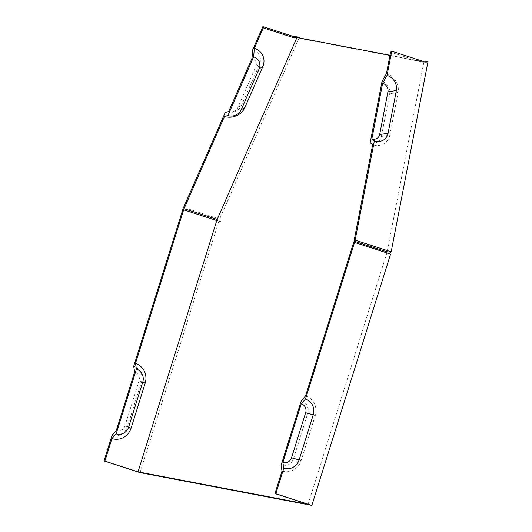 <?xml version="1.0" encoding="UTF-8"?>
<svg xmlns="http://www.w3.org/2000/svg" width="532" height="532" viewBox="0 0 532 532"><rect width="100%" height="100%" fill="white"/><g stroke="black" fill="none" stroke-linecap="round" stroke-linejoin="round"><path stroke-width="0.4" stroke-dasharray="2.66 2" d="M305.561 395.888A15.761 15.135 -79.2 0 1 315.257 415.585L301.132 460.665A15.761 15.135 -79.2 0 1 282.013 471.026M301.351 400.603A10.301 9.895 -79.2 0 1 307.689 413.47L293.564 458.557A10.301 9.895 -79.2 0 1 281.069 465.327M308.095 504.303L386.844 252.999L353.7 242.266M112.026 435.402A12.608 12.11 -79.2 0 0 127.321 427.11L141.446 382.029A12.608 12.11 100.8 0 0 133.685 366.275M299.403 37.167L219.63 219.084L220.514 221.645L182.769 209.648M218.798 221.312L140.042 472.616M116.229 430.687A7.149 6.869 100.8 0 0 124.907 425.986L139.032 380.905A7.149 6.869 100.8 0 0 134.629 371.968M386.445 73.522A15.761 13.839 -130.3 0 1 398.102 92.428L389.83 135.155L381.384 136.458A10.301 9.044 -130.3 0 1 370.166 142.716M389.83 135.155A15.761 13.839 -130.3 0 1 372.659 144.724M382.043 81.376A10.301 9.044 -130.3 0 1 389.663 93.738L381.384 136.458M387.136 251.862L423.951 61.745L420.845 61.965L390.581 52.163M228.647 111.56A7.149 6.457 160.9 0 0 237.897 107.497L255.819 66.62A7.149 6.457 160.9 0 0 251.995 58.321M225.249 112.445A12.608 11.385 -19.1 0 0 241.555 105.283L259.483 64.399A12.608 11.385 160.9 0 0 252.733 49.762M183.6 207.42L219.63 219.084M389.983 55.261L423.026 61.566L425.906 62.503L300.773 38.623L300.174 38.124M425.906 62.503L427.981 61.705M389.065 253.604L390.588 254.097M300.773 38.623L297.887 37.686M386.179 252.673L386.844 252.999M423.026 61.566L423.951 61.745L423.026 61.566M217.635 220.707L220.514 221.645M385.986 252.84L388.865 253.771M420.845 61.965L421.996 60.987M315.257 415.585L307.689 413.47M301.132 460.665L293.564 458.557M127.321 427.11L124.907 425.986M141.446 382.029L139.032 380.905M398.102 92.428L389.663 93.738M259.483 64.399L255.819 66.62M241.555 105.283L237.897 107.497M297.421 37.706L299.07 38.071"/><path stroke-width="0.8" d="M111.939 438.567A15.761 15.135 100.8 0 0 131.058 428.207L128.644 427.083A10.301 9.895 -79.2 0 1 116.149 433.859L111.939 438.567L104.877 461.111L138.021 471.844L308.095 504.303L274.944 493.57L282.013 471.026L281.069 465.327L301.351 400.603L305.561 395.888L353.7 242.266L354.558 242.432L390.588 254.097L311.832 505.4L275.809 493.736L283.815 468.187A12.608 12.11 -79.2 0 0 299.11 459.894L291.543 457.786L305.667 412.706A7.149 6.869 -79.2 0 0 301.265 403.768L282.864 462.488A7.149 6.869 100.8 0 0 291.543 457.786M301.265 403.768L305.474 399.06A12.608 12.11 -79.2 0 1 313.235 414.814L299.11 459.894M104.877 461.111L104.019 460.951L112.026 435.402L116.229 430.687L134.629 371.968L133.685 366.275L182.769 209.648L183.626 209.814L135.487 363.429L136.431 369.128L116.149 433.859M311.832 505.4L140.042 472.616L104.019 460.951M305.474 399.06L354.558 242.432M227.895 115.564L224.497 116.448A15.761 14.231 160.9 0 0 244.88 107.491L262.808 66.613A15.761 14.231 160.9 0 0 254.369 48.319L253.631 56.871L227.895 115.564A10.301 9.303 160.9 0 0 241.222 109.705L259.144 68.828A10.301 9.303 160.9 0 0 253.631 56.871M224.497 116.448L184.045 208.697L183.6 207.42L225.249 112.445L228.647 111.56L251.995 58.321L252.733 49.762L262.894 26.6L293.152 36.402L299.403 37.167L300.174 38.124M254.369 48.319L263.333 27.877L293.598 37.679L297.887 37.686L296.962 37.513L217.189 219.43L184.045 208.697M386.179 252.673L387.136 251.862L353.993 241.129L372.659 144.724L370.166 142.716L382.043 81.376L386.445 73.522L390.581 52.163L391.732 51.185L421.996 60.987L427.981 61.705L391.166 251.822L389.065 253.604M374.362 140.907A12.608 11.072 -130.3 0 0 388.094 133.246L396.367 90.526A12.608 11.072 49.7 0 0 387.043 75.398L382.641 83.251A7.149 6.278 -130.3 0 1 387.928 91.83L379.655 134.549A7.149 6.278 -130.3 0 1 371.868 138.892L374.362 140.907L355.137 240.158L391.166 251.822M382.641 83.251L371.868 138.892M128.644 427.083L142.775 382.003A10.301 9.895 100.8 0 0 136.431 369.128M131.058 428.207L145.189 383.126A15.761 15.135 100.8 0 0 135.487 363.429M217.189 219.43L217.635 220.707L216.777 220.547L138.021 471.844M216.777 220.547L183.626 209.814M387.043 75.398L391.732 51.185M293.598 37.679L293.152 36.402M297.887 37.686L389.983 55.261M282.864 462.488L283.815 468.187M274.944 493.57L275.809 493.736M353.993 241.129L355.137 240.158M263.333 27.877L262.894 26.6M313.235 414.814L305.667 412.706M244.88 107.491L241.222 109.705M262.808 66.613L259.144 68.828M145.189 383.126L142.775 382.003M388.094 133.246L379.655 134.549M396.367 90.526L387.928 91.83"/></g></svg>
